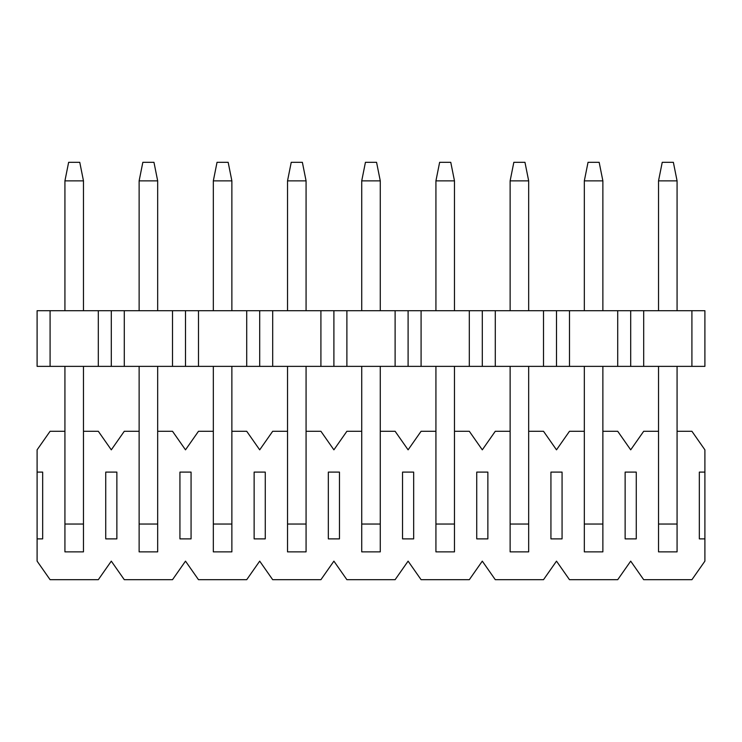 <?xml version="1.0" encoding="UTF-8"?>
<svg xmlns="http://www.w3.org/2000/svg" width="742" height="742" viewBox="0 0 742 742"><rect width="100%" height="100%" fill="white"/><g stroke="black" fill="none" stroke-linecap="round" stroke-linejoin="round"><path stroke-width="1.11" d="M105.735 472.097L116.865 472.097L116.865 538.877L105.735 538.877L105.735 472.097M64.925 431.288L50.085 431.288L37.1 449.837L37.1 561.138L50.085 579.688L98.315 579.688L111.3 561.138L124.285 579.688L172.515 579.688L185.5 561.138L198.485 579.688L246.715 579.688L259.7 561.138L272.685 579.688L320.915 579.688L333.9 561.138L346.885 579.688L395.115 579.688L408.1 561.138L421.085 579.688L469.315 579.688L482.3 561.138L495.285 579.688L543.515 579.688L556.5 561.138L569.485 579.688L617.715 579.688L630.7 561.138L643.685 579.688L691.915 579.688L704.9 561.138L704.9 538.877L699.335 538.877L699.335 472.097L704.9 472.097L704.9 449.837L691.915 431.288L677.075 431.288M37.1 472.097L42.665 472.097L42.665 538.877L37.1 538.877M139.125 431.288L124.285 431.288L111.3 449.837L98.315 431.288L83.475 431.288M213.325 431.288L198.485 431.288L185.5 449.837L172.515 431.288L157.675 431.288M287.525 431.288L272.685 431.288L259.7 449.837L246.715 431.288L231.875 431.288M361.725 431.288L346.885 431.288L333.9 449.837L320.915 431.288L306.075 431.288M435.925 431.288L421.085 431.288L408.1 449.837L395.115 431.288L380.275 431.288M510.125 431.288L495.285 431.288L482.3 449.837L469.315 431.288L454.475 431.288M584.325 431.288L569.485 431.288L556.5 449.837L543.515 431.288L528.675 431.288M658.525 431.288L643.685 431.288L630.7 449.837L617.715 431.288L602.875 431.288M179.935 472.097L191.065 472.097L191.065 538.877L179.935 538.877L179.935 472.097M254.135 472.097L265.265 472.097L265.265 538.877L254.135 538.877L254.135 472.097M328.335 472.097L339.465 472.097L339.465 538.877L328.335 538.877L328.335 472.097M402.535 472.097L413.665 472.097L413.665 538.877L402.535 538.877L402.535 472.097M476.735 472.097L487.865 472.097L487.865 538.877L476.735 538.877L476.735 472.097M550.935 472.097L562.065 472.097L562.065 538.877L550.935 538.877L550.935 472.097M625.135 472.097L636.265 472.097L636.265 538.877L625.135 538.877L625.135 472.097M704.9 538.877L704.9 472.097M662.235 162.312L673.365 162.312L677.075 180.863L658.525 180.863L662.235 162.312M658.525 180.863L658.525 310.712M658.525 366.363L658.525 524.038L677.075 524.038L677.075 366.363M677.075 310.712L677.075 180.863M677.075 524.038L677.075 551.862L658.525 551.862L658.525 524.038M588.035 162.312L599.165 162.312L602.875 180.863L584.325 180.863L588.035 162.312M584.325 180.863L584.325 310.712M584.325 366.363L584.325 524.038L602.875 524.038L602.875 366.363M602.875 310.712L602.875 180.863M602.875 524.038L602.875 551.862L584.325 551.862L584.325 524.038M513.835 162.312L524.965 162.312L528.675 180.863L510.125 180.863L513.835 162.312M510.125 180.863L510.125 310.712M510.125 366.363L510.125 524.038L528.675 524.038L528.675 366.363M528.675 310.712L528.675 180.863M528.675 524.038L528.675 551.862L510.125 551.862L510.125 524.038M439.635 162.312L450.765 162.312L454.475 180.863L435.925 180.863L439.635 162.312M435.925 180.863L435.925 310.712M435.925 366.363L435.925 524.038L454.475 524.038L454.475 366.363M454.475 310.712L454.475 180.863M454.475 524.038L454.475 551.862L435.925 551.862L435.925 524.038M365.435 162.312L376.565 162.312L380.275 180.863L361.725 180.863L365.435 162.312M361.725 180.863L361.725 310.712M361.725 366.363L361.725 524.038L380.275 524.038L380.275 366.363M380.275 310.712L380.275 180.863M380.275 524.038L380.275 551.862L361.725 551.862L361.725 524.038M291.235 162.312L302.365 162.312L306.075 180.863L287.525 180.863L291.235 162.312M287.525 180.863L287.525 310.712M287.525 366.363L287.525 524.038L306.075 524.038L306.075 366.363M306.075 310.712L306.075 180.863M306.075 524.038L306.075 551.862L287.525 551.862L287.525 524.038M217.035 162.312L228.165 162.312L231.875 180.863L213.325 180.863L217.035 162.312M213.325 180.863L213.325 310.712M213.325 366.363L213.325 524.038L231.875 524.038L231.875 366.363M231.875 310.712L231.875 180.863M231.875 524.038L231.875 551.862L213.325 551.862L213.325 524.038M142.835 162.312L153.965 162.312L157.675 180.863L139.125 180.863L142.835 162.312M139.125 180.863L139.125 310.712M139.125 366.363L139.125 524.038L157.675 524.038L157.675 366.363M157.675 310.712L157.675 180.863M157.675 524.038L157.675 551.862L139.125 551.862L139.125 524.038M68.635 162.312L79.765 162.312L83.475 180.863L64.925 180.863L68.635 162.312M64.925 180.863L64.925 310.712M64.925 366.363L64.925 524.038L83.475 524.038L83.475 366.363M83.475 310.712L83.475 180.863M83.475 524.038L83.475 551.862L64.925 551.862L64.925 524.038M111.3 310.712L111.3 366.363L37.1 366.363L37.1 310.712L704.9 310.712L704.9 366.363L643.685 366.363L643.685 310.712M691.915 310.712L691.915 366.363M617.715 310.712L617.715 366.363L630.7 366.363L630.7 310.712M630.7 355.233L630.7 366.363L643.685 366.363M543.515 310.712L543.515 366.363L556.5 366.363L556.5 310.712M556.5 355.233L556.5 366.363L569.485 366.363L569.485 310.712M469.315 310.712L469.315 366.363L482.3 366.363L482.3 310.712M482.3 355.233L482.3 366.363L495.285 366.363L495.285 310.712M395.115 310.712L395.115 366.363L408.1 366.363L408.1 310.712M408.1 355.233L408.1 366.363L421.085 366.363L421.085 310.712M320.915 310.712L320.915 366.363L333.9 366.363L333.9 310.712M333.9 355.233L333.9 366.363L346.885 366.363L346.885 310.712M246.715 310.712L246.715 366.363L259.7 366.363L259.7 310.712M259.7 355.233L259.7 366.363L272.685 366.363L272.685 310.712M172.515 310.712L172.515 366.363L185.5 366.363L185.5 310.712M185.5 355.233L185.5 366.363L198.485 366.363L198.485 310.712M111.3 355.233L111.3 366.363L124.285 366.363L124.285 310.712M98.315 310.712L98.315 366.363M50.085 366.363L50.085 310.712M617.715 366.363L569.485 366.363M543.515 366.363L495.285 366.363M469.315 366.363L421.085 366.363M395.115 366.363L346.885 366.363M320.915 366.363L272.685 366.363M246.715 366.363L198.485 366.363M172.515 366.363L124.285 366.363"/></g></svg>
